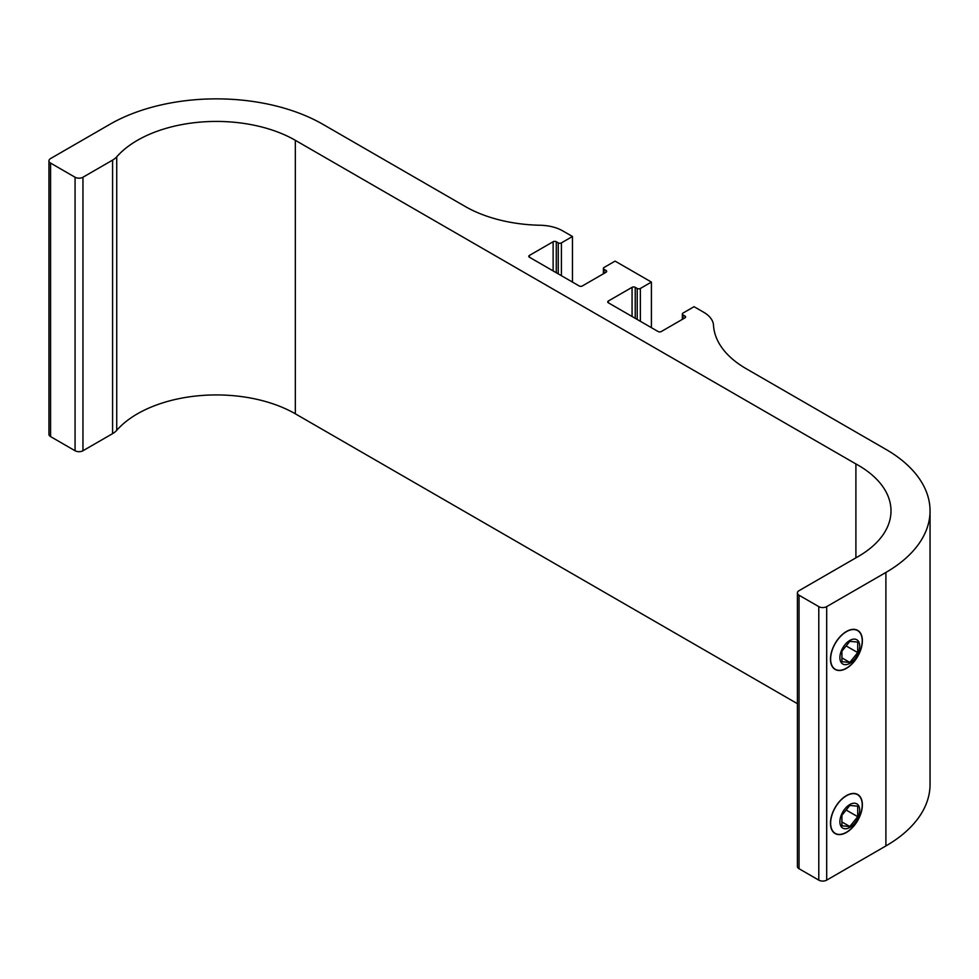 <?xml version="1.0" encoding="UTF-8"?>
<svg xmlns="http://www.w3.org/2000/svg" width="979" height="979" viewBox="0 0 979 979"><rect width="100%" height="100%" fill="white"/><g stroke="black" fill="none" stroke-linecap="round" stroke-linejoin="round"><path stroke-width="1.47" d="M846.419 795.792A22.333 12.898 120 0 0 831.832 815.483A22.333 12.898 120 0 0 835.258 833.374A22.333 12.898 120 0 0 857.592 820.475A22.333 12.898 120 0 0 857.592 794.691A22.333 12.898 120 0 0 846.419 795.792M835.173 833.325A22.333 12.898 -60 0 1 835.099 833.276A22.333 12.898 -60 0 1 830.473 823.143M846.345 795.658A22.333 12.898 -60 0 1 857.42 794.593A22.333 12.898 -60 0 1 857.506 794.642M849.821 804.542A14.024 8.101 -60 0 1 858.399 816.755A14.024 8.101 -60 0 1 841.23 826.68A14.024 8.101 -60 0 1 849.821 804.542M841.916 825.811L841.916 815.287L849.821 805.46L857.714 806.17L857.714 816.694L849.821 826.521L841.916 825.811M841.916 821.956L849.821 826.521M846.15 810.025L857.714 816.694M846.419 631.7A22.333 12.898 120 0 0 831.832 651.378A22.333 12.898 120 0 0 835.258 669.269A22.333 12.898 120 0 0 857.592 656.383A22.333 12.898 120 0 0 857.592 630.586A22.333 12.898 120 0 0 846.419 631.7M835.173 669.22A22.333 12.898 -60 0 1 835.099 669.171A22.333 12.898 -60 0 1 830.473 659.051M846.345 631.553A22.333 12.898 -60 0 1 857.42 630.5A22.333 12.898 -60 0 1 857.506 630.549M849.821 640.437A14.024 8.101 -60 0 1 858.399 652.65A14.024 8.101 -60 0 1 841.23 662.575A14.024 8.101 -60 0 1 849.821 640.437M841.916 661.706L841.916 651.182L849.821 641.367L857.714 642.065L857.714 652.589L849.821 662.416L841.916 661.706M841.916 657.864L849.821 662.416M846.15 645.92L857.714 652.589M797.42 703.693L295.34 413.811A111.655 64.467 0 0 0 116.734 430.332L116.734 156.824A111.655 64.467 180 0 1 295.34 140.315L855.903 463.948A111.655 64.467 180 0 1 891 510.879A111.655 64.467 180 0 1 858.302 556.464L799.048 590.667A5.58 3.218 180 0 0 797.42 592.956L797.42 866.452A5.58 3.218 0 0 0 799.048 868.728L799.048 595.232A5.58 3.218 180 0 1 797.42 592.956M830.473 823.241A22.566 13.033 120 0 0 846.419 832.456A22.566 13.033 120 0 0 862.377 804.824A22.566 13.033 120 0 0 846.419 795.609L846.419 795.609A22.566 13.033 120 0 0 830.473 823.241M885.897 845.942L826.692 880.133L826.692 606.625L885.897 572.446L885.897 845.942A150.729 87.021 0 0 0 930.05 784.399L930.05 510.903A150.729 87.021 180 0 1 885.897 572.446M830.473 659.148A22.566 13.033 120 0 0 846.419 668.351A22.566 13.033 120 0 0 862.377 640.719A22.566 13.033 120 0 0 846.419 631.504L846.419 631.504A22.566 13.033 120 0 0 830.473 659.148M682.999 318.995L682.999 314.895A2.227 1.285 180 0 1 682.339 313.99A2.227 1.285 180 0 1 682.999 313.072L694.05 306.696L703.717 312.277A33.494 19.335 180 0 1 713.507 325.297A111.655 64.467 0 0 0 746.145 368.679L885.897 449.361A150.729 87.021 180 0 1 930.05 510.903M682.999 314.895L684.97 316.033L684.97 317.857A2.227 1.285 0 0 0 685.618 316.951A2.227 1.285 0 0 0 684.97 316.033M684.97 317.857L661.278 331.538A2.227 1.285 0 0 1 658.121 331.538L608.387 302.817L608.387 300.994A2.227 1.285 0 0 0 607.726 301.911A2.227 1.285 0 0 0 608.387 302.817M608.387 300.994L632.067 287.324L632.067 316.498M635.224 318.322L635.224 287.324A2.227 1.285 0 0 0 632.067 287.324M635.224 287.324L637.207 288.462L637.207 319.46M640.364 321.283L640.364 288.462A2.227 1.285 180 0 1 637.207 288.462M640.364 288.462L651.414 282.074L615.093 261.112L604.043 267.487A2.227 1.285 180 0 0 603.382 268.405L603.382 273.79M604.043 273.422L604.043 269.311A2.227 1.285 180 0 1 603.382 268.405M604.043 269.311L606.013 270.449L606.013 272.272A2.227 1.285 0 0 0 606.674 271.367A2.227 1.285 0 0 0 606.013 270.449M606.013 272.272L582.334 285.954A2.227 1.285 0 0 1 579.176 285.954L529.431 257.232L529.431 255.409A2.227 1.285 0 0 0 528.782 256.327A2.227 1.285 0 0 0 529.431 257.232M529.431 255.409L553.123 241.74L553.123 270.914M556.28 272.737L556.28 241.74A2.227 1.285 0 0 0 553.123 241.74M556.28 241.74L558.25 242.878L558.25 273.875M561.408 275.699L561.408 242.878A2.227 1.285 180 0 1 558.25 242.878M561.408 242.878L572.458 236.49L562.79 230.909A33.494 19.335 180 0 0 540.237 225.256A111.655 64.467 0 0 1 465.086 206.41L322.972 124.357A150.729 87.021 180 0 0 109.795 124.357L50.59 158.549A5.58 3.218 180 0 0 48.95 160.825L48.95 434.333A5.58 3.218 0 0 0 50.59 436.61L50.59 163.101A5.58 3.218 180 0 1 48.95 160.825M50.59 163.101L75.065 177.236L75.065 450.744A5.58 3.218 0 0 0 82.958 450.744L82.958 177.236A5.58 3.218 180 0 1 75.065 177.236M82.958 177.236L112.585 160.128L112.585 433.636A22.333 12.898 0 0 0 116.734 430.332M116.734 156.824A22.333 12.898 180 0 1 112.585 160.128M799.048 595.232L818.787 606.625L818.787 880.133A5.58 3.218 0 0 0 826.692 880.133M826.692 606.625A5.58 3.218 180 0 1 818.787 606.625M818.787 880.133L799.048 868.728M112.585 433.636L82.958 450.744M75.065 450.744L50.59 436.61M572.458 236.49L572.458 282.074M651.414 282.074L651.414 327.659M855.903 463.948L855.903 557.859M295.34 140.315L295.34 413.811M682.339 313.99L682.339 319.374"/></g></svg>
